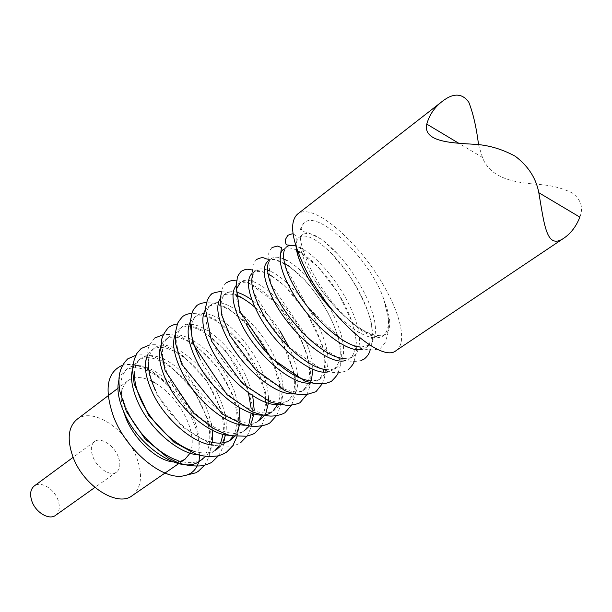 <?xml version="1.0" encoding="UTF-8"?>
<svg xmlns="http://www.w3.org/2000/svg" width="612" height="612" viewBox="0 0 612 612"><rect width="100%" height="100%" fill="white"/><g stroke="black" fill="none" stroke-linecap="round" stroke-linejoin="round"><path stroke-width="0.46" stroke-dasharray="3.06 2.29" d="M190.08 453.155C193.744 444.511 192.749 433.541 187.119 420.237C179.431 403.637 168.568 391.076 154.522 382.577M151.669 381.085C142.007 376.533 134.135 376.38 128.053 380.618C125.009 382.944 122.966 386.379 121.918 390.938M121.52 393.218C120.847 398.466 121.474 404.425 123.41 411.088M132.123 495.712C141.716 487.596 143.07 474.499 136.185 456.414C125.391 428.408 92.267 406.812 76.936 419.396M118.177 456.575C113.886 445.238 100.536 436.631 94.508 441.566C90.913 444.633 90.385 449.705 92.925 456.789C97.17 468.295 110.673 476.886 116.571 472.074C120.304 468.907 120.839 463.743 118.177 456.575M55.531 515.365C59.532 512.03 60.336 506.843 57.941 499.813C54.07 488.69 40.713 480.741 34.264 485.966M579.87 217.138C583.511 207.774 581.094 199.795 572.61 193.193C562.879 188.198 551.519 185.283 538.529 184.441C518.402 182.736 490.87 180.104 482.455 157.437L478.576 144.815M396.178 350.523C406.422 343.852 401.656 318.6 386.792 291.22C363.008 245.565 313.421 200.774 297.539 214.123M199.65 455.229L198.801 451.082C200.132 441.612 198.579 431.07 194.157 419.457C181.481 384.466 143.223 355.649 127.525 368.745C118.659 376.564 118.667 390.823 127.548 411.532M198.801 451.082C199.657 441.91 197.638 431.705 192.757 420.452C187.754 409.221 180.884 399.062 172.163 389.974C165.278 382.24 158.141 376.38 150.736 372.394M118.881 380.159C119.99 376.12 121.933 373.037 124.695 370.91C130.846 366.557 138.978 366.779 149.099 371.568M361.042 347.088L369.74 345.084C378.338 337.051 377.283 321.155 366.58 297.401C359.007 281.466 349.529 267.184 338.161 254.554C321.988 237.357 310.192 230.686 302.772 234.534C296.942 240.111 299.911 253.659 311.684 275.186L314.499 279.86C331.627 307.691 361.118 334.137 377.39 335.414C380.809 336.049 383.548 335.667 385.614 334.259C391.657 329.034 391.083 317.697 383.908 300.247C390.227 318.317 389.882 330.273 382.89 336.118C372.226 341.618 356.039 333.739 334.343 312.48M296.476 247.967C295.971 242.658 296.919 239.062 299.322 237.173C306.046 233.44 316.771 238.871 331.49 253.475C344.196 266.664 354.769 282.101 363.207 299.796C373.863 323.526 374.85 339.43 366.19 347.509L363.176 348.955M359.06 346.208C360.499 336.24 357.791 323.664 350.928 308.486C340.088 284.396 319.739 259.48 304.126 249.956L295.856 246.024M296.552 250.124C290.761 247.432 286.37 247.179 283.402 249.367L286.791 246.774L284.488 249.918M354.073 361.348L356.352 352.925L356.949 344.204L352.749 323.09L338.191 293.01L317.475 266.274L296.736 250.209C312.74 257.598 335.843 284.534 347.608 310.835C358.028 334.473 358.747 350.439 349.766 358.709L345.627 360.506M325.752 369.526C330.404 370.076 334.175 369.357 337.059 367.376C346.277 358.953 345.772 342.957 335.529 319.387C324.536 294.517 303.139 269.066 287.143 260.613M283.777 258.983C278.246 256.688 274.015 256.635 271.078 258.807L268.316 262.892M268.117 261.072L267.75 261.355C271.514 258.654 277.129 259.358 284.595 263.474M289.338 266.465C304.577 276.991 322.493 299.643 332.262 321.698C342.452 345.252 342.904 361.256 333.624 369.717L328.338 371.821M308.463 380.427C313.688 381.177 317.911 380.45 321.124 378.239C330.641 369.64 330.396 353.598 320.374 330.113C309.167 304.302 286.477 278.223 270.099 271.124M267.589 270.114C262.464 268.339 258.478 268.507 255.64 270.634L252.419 275.721M252.06 273.388L252.358 273.143C255.969 270.504 261.217 270.833 268.087 274.115M271.72 276.096C287.548 285.414 307.056 309.129 317.161 332.385C327.129 355.855 327.328 371.905 317.75 380.549L311.301 382.905M312.847 369.243C312.441 360.606 309.986 351.089 305.464 340.67C290.44 304.6 252.917 271.636 240.447 282.262L237.227 284.733C249.795 274.023 287.349 306.864 302.297 342.911C312.051 366.282 311.998 382.378 302.137 391.19L294.51 393.776M236.798 288.42C234.977 296.759 238.053 308.563 246.001 323.825M236.041 285.835L237.227 284.733M297.478 374.567C296.552 367.139 294.326 359.305 290.784 351.058L289.231 347.585M280.005 330.977C271.399 317.926 262.028 307.607 251.869 300.025M237.456 292.467C232.438 291.082 228.46 291.496 225.514 293.699C218.255 300.339 219.846 314.254 230.296 335.452C248.273 371.033 290.685 401.556 305.464 388.926L308.976 385.483L311.409 380.71M220.412 298.128L222.347 296.124C225.729 293.615 230.387 293.4 236.347 295.474M254.852 307.224C268.553 319.571 279.493 334.917 287.671 353.262L293.561 371.928M276.333 361.287C261.944 325.485 224.191 293.63 210.826 304.952C203.314 311.776 204.653 325.752 214.858 346.882C232.43 382.339 274.88 412.312 290.05 399.437C295.933 395.084 298.48 387.595 297.715 376.969M205.119 310.261L207.713 307.339C221.169 295.948 258.945 327.688 273.266 363.459L279.378 384.581M268.538 398.672C268.308 390.257 266.166 381.154 262.112 371.362C248.021 335.69 210.168 304.378 196.375 316.014C193.721 318.064 192.091 321.3 191.472 325.722M190.11 322.256L193.308 318.362C207.193 306.658 245.068 337.862 259.09 373.496C262.456 381.613 264.506 389.362 265.233 396.752M252.71 395.75L248.097 381.276C234.312 345.742 196.36 314.95 182.162 326.907C174.16 334.083 175.032 348.174 184.77 369.166C201.562 404.364 244.058 433.273 259.993 419.939L256.833 422.096M175.369 334.114L179.14 329.21C193.43 317.192 231.397 347.876 245.129 383.38M239.215 407.676L234.304 391.037C220.802 355.641 182.766 325.362 168.17 337.617C159.946 344.969 160.589 359.099 170.105 380.021C186.522 415.097 229.033 443.493 245.32 429.945L242.214 432.064C238.856 434.367 234.664 435.438 229.645 435.285M162.111 343.347L165.202 339.889C179.882 327.573 217.941 357.745 231.374 393.111C238.374 410.958 239.009 425.279 233.279 436.065M225.583 434.849C227.389 424.942 225.767 413.544 220.718 400.653C207.499 365.395 169.386 335.613 154.408 348.159C150.774 351.005 148.762 355.572 148.372 361.876M147.943 354.524L151.485 350.393C166.54 337.786 204.676 367.468 217.834 402.696C222.401 414.362 224.137 424.904 223.051 434.321M211.446 423.871L207.338 410.124C198.999 388.436 180.945 367.384 164.506 359.405M162.907 358.655C153.704 354.623 146.352 354.585 140.859 358.533C136.874 361.669 134.747 366.718 134.479 373.687M133.99 365.555L137.983 360.736C153.405 347.853 191.61 377.038 204.5 412.136C212.877 434.887 211.293 451.189 199.734 461.035M343.278 358.41C347.371 358.785 350.699 358.089 353.262 356.329C356.13 354.34 358.02 351.181 358.938 346.836M294.104 375.141C295.871 387.794 293.431 396.637 286.783 401.663L281.344 403.989M199.688 358.119C216.862 393.447 259.343 422.877 274.895 409.772C280.633 405.565 283.348 398.504 283.05 388.574M282.958 386.815C282.415 379.363 280.418 371.377 276.991 362.87M279.676 387.029C280.38 393.837 279.722 399.644 277.695 404.456M273.227 410.759L274.903 409.765M264.407 415.479L266.006 412.649M268.385 403.201L268.538 399.866M265.371 398.557C265.776 405.037 264.889 410.568 262.701 415.158M258.348 420.918L256.826 422.096C253.789 424.177 250.025 425.21 245.527 425.195M249.444 425.983L251.333 422.907M253.926 413.98L254.225 410.162M246.185 386.073L248.426 392.805M251.165 408.518L251.142 413.192M249.145 423.007C247.592 426.939 245.282 429.961 242.207 432.064M155.685 390.701C166.548 413.651 190.248 436.41 209.22 441.604M234.687 436.287L236.882 432.982M239.659 424.521L240.042 421.347M229.301 440.747L227.825 441.879C224.137 444.404 219.524 445.505 213.978 445.199M193.369 451.113C202.939 454.012 210.712 453.461 216.679 449.476L213.672 451.526C209.648 454.28 204.599 455.412 198.525 454.93M220.144 446.416L222.661 442.889M220.618 443.096L218.867 446.232M215.126 450.424L213.665 451.534M177.679 460.431C187.922 463.758 196.261 463.292 202.702 459.015C207.812 455.404 210.979 449.858 212.211 442.369M212.433 430.328L211.867 426.105M377.39 335.414L376.992 336.378C364.989 337.457 340.502 315.356 323.136 289.866C305.518 264.047 296.766 237.67 301.257 226.884L304.325 222.646C318.37 209.059 371.675 260.498 384.076 300.194L383.908 300.247M121.78 365.555C136.094 361.363 151.937 368.103 169.31 385.767L172.163 389.974M199.015 460.981L198.862 461.593M172.882 461.869L180.655 461.333M128.053 380.618L117.932 388.291M94.508 441.566L73.119 457.332M127.525 368.745L124.695 370.91M302.772 234.534L299.322 237.173M271.078 258.807L268.752 260.59M255.64 270.634L252.358 273.143M225.514 293.699L222.347 296.124M210.826 304.952L207.713 307.339M196.375 316.014L193.308 318.362M182.162 326.9L179.148 329.21M168.17 337.617L165.202 339.889M154.408 348.159L151.485 350.393M140.859 358.533L137.983 360.736M385.614 334.259L382.898 336.11M369.747 345.084L366.19 347.509M353.262 356.322L349.773 358.709M337.059 367.376L333.624 369.717M321.132 378.239L317.75 380.542M305.464 388.926L302.144 391.19M290.057 399.429L286.791 401.663M230.885 439.791L227.832 441.872M296.07 246.713L296.239 236.653L294.953 234.916L293.087 234.121M331.49 253.475L348.335 273.908C358.701 289.881 366.259 305.533 370.994 320.887L372.861 334.749L372.042 343.125L370.291 349.72M304.325 222.646L303.843 222.99C301.257 226.578 300.599 228.865 301.854 229.852L303.98 231.757L308.196 232.591L321.866 239.499L338.161 254.554M384.007 300.087L388.834 320.084L387.87 333.326L387.121 336.21L385.132 342.575L380.916 347.731C381.391 348.588 371.798 350.561 371.117 349.781C367.422 349.75 362.648 348.962 356.781 347.425L342.705 340.532L307.576 306.91L285.506 266.847M204.507 465.334C208.776 458.388 211.063 451.786 211.37 445.528L211.553 441.045C211.293 434.199 210.145 427.084 208.111 419.717L194.081 390.915L169.272 364.936L155.004 357.278C148.639 354.983 142.259 354.31 135.864 355.281M218.453 455.764C221.475 451.052 223.449 446.026 224.39 440.686L225.071 431.865C224.757 424.935 223.541 417.721 221.414 410.224L206.627 380.48L181.626 354.555L167.917 347.203C161.423 344.931 155.287 344.204 149.504 345.023M236.997 436.555C238.558 429.387 239.009 429.578 238.527 417.552L236.706 406.896L233.08 395.39L217.13 366.81L195.412 344.9L181.16 337.013L177.281 335.766C172.446 334.512 167.81 334.129 163.373 334.634M246.988 436.119C249.834 431.062 251.578 426.235 252.213 421.653L252.71 411.983L251.807 403.377L246.659 385.384L225.254 350.179L201.417 329.868L193.453 326.25L182.896 324.069L177.495 324.1M261.592 426.036L266.388 412.358L266.84 408.028L265.562 391.94L245.703 348.641L216.625 320.328C210.918 317.146 205.425 315.019 200.155 313.941L191.885 313.443M276.548 415.563C279.095 410.568 280.617 405.45 281.122 400.194C281.512 397.264 281.183 391.68 280.128 383.433L275.01 366.267L251.937 328.652L228.758 308.685C221.521 305.243 216.197 303.368 212.785 303.078L206.558 302.672M291.603 405.113L295.083 395.138L295.94 387.824L295.099 375.791L282.01 340.922L258.088 309.726L241.579 297.172L233.6 293.683C220.932 291.06 223.885 292.169 221.49 291.802M306.78 394.663C309.144 389.966 310.491 384.267 310.827 377.566L310.513 370.053C309.442 362.021 306.551 352.321 301.846 340.945L277.236 303.927L249.092 283.05L243.285 281.574L236.668 280.862M322.394 383.617L324.574 377.352L325.966 365.387L322.157 344.372L306.704 312.533L284.259 285.422L270.007 274.757C260.521 269.601 251.807 270.144 252.159 269.93M338.076 372.7L339.553 368.47C340.211 366.71 341.817 358.594 341.221 352.535C338.727 331.153 327.114 305.602 304.875 280.12L288.497 265.692L274.459 259.465L269.203 259.274M122.691 365.341C121.536 365.15 132.146 364.14 136.369 365.525L140.454 366.588L149.068 370.176C156.006 373.978 162.754 379.172 169.31 385.767M377.007 336.393C359.871 333.211 331.314 307.278 314.499 279.86M304.126 249.956C304.172 254.232 301.318 248.556 299.88 247.753L295.81 245.879M154.79 337.992C150.085 343.049 147.477 348.473 146.972 354.272C146.459 356.505 146.628 361.623 147.469 369.64L156.182 393.57L182.215 426.801L210.536 444.159L216.617 445.819L231.856 446.186C236.974 444.687 239.919 443.501 240.692 442.629M226.21 282.882C223.38 285.422 221.758 288.742 221.345 292.85M256.474 259.534C252.733 264.185 253.429 264.3 253.085 265.424L252.404 271.866L253.116 291.702L287.441 346.3L323.717 370.681C329.447 372.012 333.747 372.677 336.623 372.693C338.88 372.922 342.315 372.249 346.928 370.673L347.899 370.076M271.996 247.562C269.165 251.119 268.148 253.682 268.943 255.235L268.767 260.551L270.588 283.754L307.913 338.252L339.836 359.076L348.09 360.881C352.65 361.631 356.957 361.531 361.019 360.567M116.571 472.074L94.898 487.443M181.657 461.593L178.643 463.667M482.455 157.437L458.419 143.055"/><path stroke-width="0.92" d="M154.522 382.577L151.669 381.085M121.918 390.938L121.52 393.218M123.41 411.088L125.85 417.973C134.625 439.99 156.94 460.545 172.882 461.869M117.932 388.291L76.936 419.396C68.184 426.908 66.861 439.424 72.973 456.957C83.492 486.05 117.565 507.539 132.123 495.712L178.643 463.667M73.119 457.332L34.264 485.966C30.416 489.21 29.628 494.305 31.901 501.251C35.718 512.527 49.205 520.452 55.531 515.365L94.898 487.443M478.576 144.815C476.388 127.403 473.137 113.235 468.823 102.288C462.236 93.085 453.416 92.756 442.361 101.309C434.612 107.192 429.417 114.796 426.778 124.114C422.976 141.632 450.202 142.856 472.992 144.218C487.351 144.761 501.435 148.762 515.235 156.228C528.24 166.074 536.104 178.237 538.812 192.711C544.481 225.285 546.455 250.323 564.111 238.007C570.958 233.279 576.213 226.325 579.87 217.138L538.812 192.711M442.032 101.569L297.539 214.123C288.979 222.026 291.633 240.378 305.495 269.196C329.654 318.286 382.24 363.673 396.178 350.523L563.874 238.16M202.702 459.008L199.734 461.035C182.384 475.226 139.865 448.374 124.588 413.727C118.499 400.24 116.594 389.056 118.881 380.159M149.099 371.568L150.736 372.394M334.343 312.48C323.939 301.647 315.172 290.111 308.043 277.879L307.377 276.708C300.913 265.103 297.279 255.518 296.476 247.967M295.856 246.024C291.985 244.892 288.963 245.144 286.791 246.774M284.488 249.918C282.966 253.728 283.31 259.366 285.506 266.847C287.433 273.174 290.539 280.112 294.823 287.671C311.034 316.947 343.646 346.79 361.042 347.088M363.176 348.955C347.761 355.48 309.473 323.572 291.243 290.317C284.618 278.429 280.939 268.538 280.204 260.635C279.768 255.135 280.839 251.379 283.402 249.367M287.143 260.613L283.777 258.983M268.316 262.892C265.914 270.802 269.226 283.149 278.253 299.934C293.768 328.468 325.416 357.446 343.278 358.41M345.627 360.506C329.287 365.899 292.154 334.871 274.75 302.535C263.588 281.153 261.255 267.429 267.75 261.355M284.595 263.474L289.338 266.465M270.099 271.124L267.589 270.114M252.419 275.721C250.323 283.884 253.506 295.971 261.99 311.982C276.831 339.798 307.507 367.934 325.752 369.526M328.338 371.821C311.225 376.212 275.186 346.017 258.539 314.537C247.806 293.592 245.642 279.875 252.06 273.388M268.087 274.115L271.72 276.096M240.447 282.262L236.798 288.42M311.301 382.905C293.538 386.401 258.547 357.01 242.612 326.334C232.614 306.558 230.418 293.064 236.041 285.835M289.231 347.585L280.005 330.977M251.869 300.025C246.743 296.285 241.939 293.768 237.456 292.467M294.51 393.776C276.203 396.454 242.23 367.843 226.968 337.916C217.597 319.15 215.416 305.885 220.412 298.128M236.347 295.474C242.107 297.554 248.281 301.471 254.852 307.224M281.344 403.989C263.321 409.405 227.19 380.572 211.584 349.307C202.794 331.436 200.637 318.416 205.119 310.261M191.472 325.722C190.431 334.213 193.162 345.015 199.688 358.119M271.682 411.96C256.046 425.118 213.557 395.803 196.467 360.499C188.198 343.454 186.079 330.709 190.11 322.256M245.527 425.195C226.134 425.776 195.06 399.315 181.603 371.507C173.831 355.235 171.75 342.774 175.369 334.114M229.645 435.285C210.031 435.254 179.897 409.474 166.992 382.324C158.891 364.928 157.269 351.938 162.111 343.347M148.372 361.876C147.997 370.076 150.437 379.685 155.685 390.701M213.978 445.199C194.211 444.595 165.003 419.465 152.625 392.965C144.899 376.112 143.338 363.298 147.943 354.524M164.506 359.405L162.907 358.655M134.479 373.687C134.311 381.704 136.644 390.877 141.502 401.204C151.883 423.458 174.504 445.475 193.369 451.113M198.525 454.93C178.65 453.783 150.368 429.287 138.496 403.43C131.113 387.098 129.614 374.475 133.99 365.555M358.938 346.836L359.06 346.208M246.001 323.825C260.199 350.921 289.912 378.239 308.463 380.427M311.409 380.71L312.847 369.243M297.715 376.969L297.478 374.567M293.561 371.928L294.104 375.141M283.05 388.574L282.958 386.815M276.991 362.87L276.333 361.287M279.378 384.581L279.676 387.029M277.695 404.456L273.227 410.759M259.993 419.939L264.407 415.479M266.006 412.649L268.385 403.201M268.538 399.866L268.538 398.672M265.233 396.752L265.371 398.557M262.701 415.158L258.348 420.918M245.32 429.945L249.444 425.983M251.333 422.907L253.926 413.98M254.225 410.162L252.71 395.75M245.129 383.38L246.185 386.073M248.426 392.805L251.165 408.518M251.142 413.192L249.145 423.007M209.22 441.604C218.147 444.105 225.369 443.501 230.885 439.791L234.687 436.287M236.882 432.982L239.659 424.521M240.042 421.347L239.215 407.676M233.279 436.065L229.301 440.747M216.679 449.476L220.144 446.416M222.661 442.889L225.583 434.849M223.051 434.321L220.618 443.096M218.867 446.232L215.126 450.424M127.548 411.532C137.47 433.089 158.99 454.356 177.679 460.431M212.211 442.369L212.433 430.328M211.867 426.105L211.446 423.871M198.862 461.593C196.475 469.794 191.281 474.568 183.294 475.907C162.509 480.206 126.822 450.715 113.886 417.529C104.086 390.012 106.718 372.685 121.78 365.555L122.691 365.341M199.65 455.229L199.015 460.981M180.655 461.333L184.962 459.314L190.08 453.155M268.752 260.59L268.117 261.072M280.204 260.635C280.174 252.71 282.384 246.368 280.694 247.286L277.312 246.039L271.996 247.562M354.073 361.348C354.126 363.008 352.068 365.915 347.899 370.076M307.377 276.708C300.568 264.537 296.797 254.538 296.07 246.713M293.087 234.121C293.003 233.516 291.236 233.929 287.778 235.375L285.131 240.019L285.957 244.089L287.051 244.961L295.81 245.879M370.291 349.72C369.694 350.844 369.694 354.455 364.262 358.999L361.019 360.567M183.294 475.907L195.764 472.808L198.342 471.286L204.507 465.334M135.864 355.281L127.793 358.823C122.966 363.543 120.128 369.25 119.264 375.944C118.782 378.392 118.881 383.288 119.577 390.617L126.393 411.524L145.174 439.087L168.017 457.837L177.641 462.557C185.941 465.525 194.417 466.558 203.077 465.671C208.195 464.133 211.247 462.871 212.234 461.884L218.453 455.764M149.504 345.023L141.181 348.488L136.859 353.422L134.342 359.19L133.003 365.226L132.59 370.681L134.181 383.969L148.869 415.655L173.548 441.918L195.978 454.165L201.685 455.695L209.212 456.628L217.314 456.017L221.995 454.632L226.348 452.329L232.614 446.026M232.759 445.811L236.997 436.555M163.373 334.634L154.79 337.992M240.692 442.629L246.988 436.119M177.495 324.1C175.399 323.97 172.439 325.048 168.614 327.328C163.993 332.783 161.606 337.503 161.453 341.488L160.772 350.217L165.125 370.597L193.499 413.092L212.968 428.209C222.194 432.761 228.444 435.285 231.703 435.767L246.46 436.218C251.631 434.765 254.569 433.61 255.265 432.761L261.592 426.036M191.885 313.443C192.482 313.489 187.456 313.099 182.659 316.488C178.934 320.826 177.143 323.58 177.273 324.75L175.751 331.1L175.537 343.294L181.55 363.979L222.156 413.934L243.178 424.56L250.453 426.128C262.311 427.031 268.676 423.963 270.076 422.739L276.548 415.563M206.558 302.672C207.307 302.741 201.486 302.114 196.942 305.464C192.313 310.59 192.512 311.837 192.069 312.885L190.049 322.838L192.948 343.722L226.991 394.686L251.471 411.417C258.899 414.293 265.356 415.854 270.856 416.106C279.577 415.931 284.84 412.993 285.131 412.557L291.603 405.113M221.49 291.802C221.062 290.876 210.605 293.4 211.454 294.265C210.589 294.647 209.22 296.606 207.338 300.132L205.364 308.502L211.385 340.899L242.436 383.617L271.192 402.421L287.732 405.542C295.65 404.478 299.888 403.362 300.431 402.199L306.78 394.663M236.668 280.862C231.948 280.778 232.017 279.722 226.21 282.882M221.345 292.85L220.351 298.572L221.544 314.644L229.967 335.682L255.303 369.602L284.886 390.67L291.044 392.896C296.897 394.419 301.953 395.023 306.23 394.709L315.991 391.672L322.394 383.617M252.159 269.93C246.965 269.502 247.837 268.048 241.22 271.307C238.313 274.796 236.974 277.297 237.211 278.804L236.071 285.628L239.705 311.026L271.2 358.028L305.013 381.169L314.002 383.372L323.052 383.747C327.007 383.586 332.484 380.809 331.811 380.962C336.248 376.495 338.337 373.741 338.076 372.7M269.203 259.274C262.885 259.044 265.019 255.632 256.474 259.534M184.962 459.314L181.657 461.593M458.419 143.055L426.778 124.114"/></g></svg>
